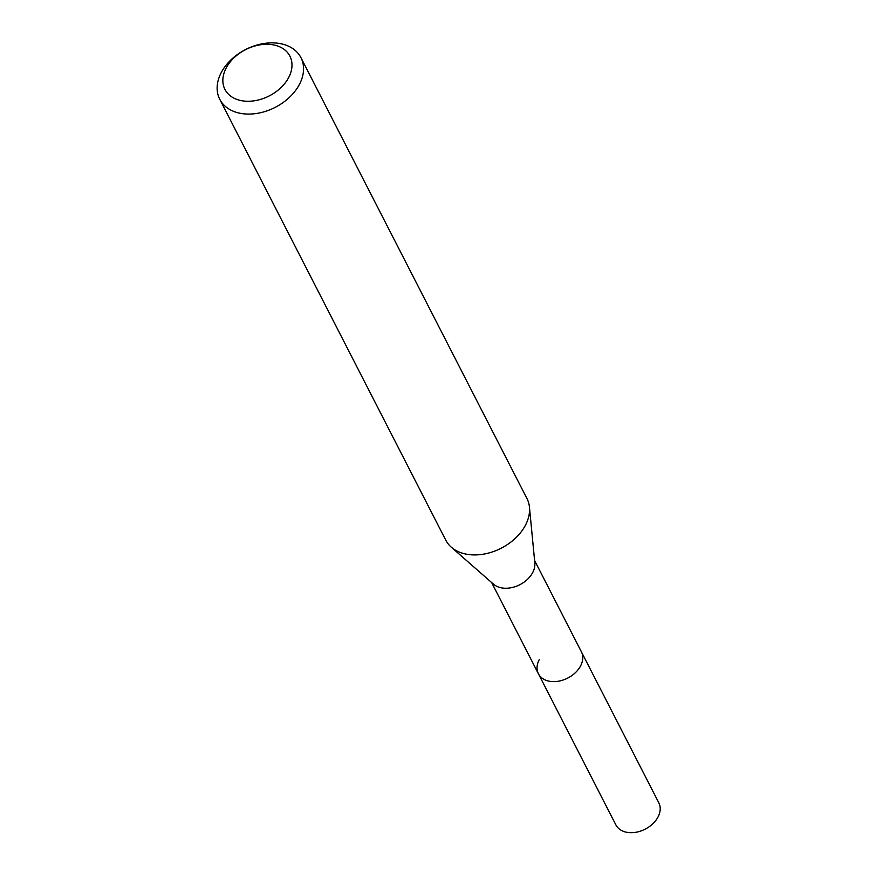 <?xml version="1.0" encoding="UTF-8"?>
<svg xmlns="http://www.w3.org/2000/svg" width="876" height="876" viewBox="0 0 876 876"><rect width="100%" height="100%" fill="white"/><g stroke="black" fill="none" stroke-linecap="round" stroke-linejoin="round"><path stroke-width="1.31" d="M491.633 582.54L615.861 824.863A24.134 17.191 -27.1 0 0 636.348 832.2A24.134 17.191 -27.1 0 0 658.062 816.914A24.134 17.191 -27.1 0 0 658.829 802.843L581.379 651.777A24.134 17.191 152.9 0 1 580.613 665.848A24.134 17.191 152.9 0 1 558.91 681.134A24.134 17.191 152.9 0 1 538.422 673.797A24.134 17.191 152.9 0 1 539.189 659.727M529.443 507.149L534.831 562.961A24.134 17.191 152.9 0 1 532.739 572.466A24.134 17.191 152.9 0 1 493.484 584.161L451.315 547.204A45.618 32.478 -27.1 0 0 525.501 525.107A45.618 32.478 -27.1 0 0 529.443 507.149A45.618 32.478 -27.1 0 0 526.947 498.51L300.939 57.663A45.618 32.478 152.9 0 1 299.493 84.26A45.618 32.478 152.9 0 1 258.464 113.146A45.618 32.478 152.9 0 1 219.756 99.284A45.618 32.478 152.9 0 1 221.19 72.686A45.618 32.478 152.9 0 1 262.231 43.8A45.618 32.478 152.9 0 1 300.939 57.663M538.422 673.797A24.134 17.191 -27.1 0 0 558.91 681.134A24.134 17.191 -27.1 0 0 580.613 665.848A24.134 17.191 -27.1 0 0 581.379 651.777L534.59 560.509M219.756 99.284L445.753 540.131A45.618 32.478 -27.1 0 0 451.315 547.204M226.107 68.142A36.496 25.984 152.9 0 1 272.064 44.654A36.496 25.984 152.9 0 1 288.741 77.406A36.496 25.984 152.9 0 1 242.783 100.893A36.496 25.984 152.9 0 1 226.107 68.142"/></g></svg>
